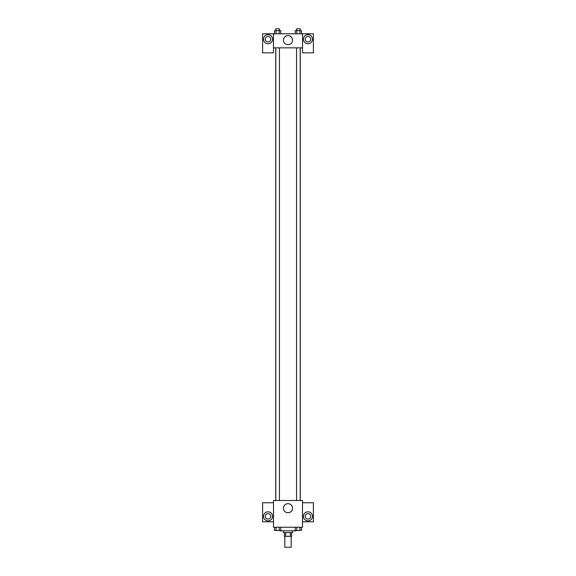 <?xml version="1.0" encoding="UTF-8"?>
<svg xmlns="http://www.w3.org/2000/svg" width="576" height="576" viewBox="0 0 576 576"><rect width="100%" height="100%" fill="white"/><g stroke="black" fill="none" stroke-linecap="round" stroke-linejoin="round"><path stroke-width="0.86" d="M284.825 536.314L284.825 547.2L291.175 547.2L291.175 536.314M290.326 532.685L290.326 536.314L284.371 536.314L284.371 532.685M290.326 536.314L291.629 536.314L291.629 532.685M292.536 530.87L292.536 532.685L283.464 532.685L283.464 530.87M285.674 532.685L285.674 536.314M279.835 530.417L279.835 530.87L296.165 530.87L296.165 530.417M302.515 527.242L273.485 527.242L273.485 500.486L302.515 500.486L302.515 527.242M268.042 520.891A4.536 4.536 0 0 1 264.118 514.094A4.536 4.536 0 0 1 271.973 514.094A4.536 4.536 0 0 1 268.042 520.891M273.485 521.798L262.598 521.798L262.598 502.754L273.485 502.754M265.32 516.362A2.722 2.722 0 0 1 268.042 513.641A2.722 2.722 0 0 1 270.763 516.362A2.722 2.722 0 0 1 268.042 519.077A2.722 2.722 0 0 1 265.32 516.362M288 512.748A4.55 4.55 0 0 1 284.062 505.922A4.55 4.55 0 0 1 291.938 505.922A4.55 4.55 0 0 1 288 512.748M307.958 520.891A4.536 4.536 0 0 1 304.027 514.094A4.536 4.536 0 0 1 311.882 514.094A4.536 4.536 0 0 1 307.958 520.891M302.515 521.798L313.402 521.798L313.402 502.754L302.515 502.754M305.237 516.362A2.722 2.722 0 0 1 307.958 513.641A2.722 2.722 0 0 1 310.68 516.362A2.722 2.722 0 0 1 307.958 519.077A2.722 2.722 0 0 1 305.237 516.362M300.262 47.851L300.262 500.486M296.561 500.486L296.561 47.851M279.439 47.851L279.439 500.486M302.515 47.851L302.515 52.841L313.402 52.841L313.402 33.79L302.515 33.79L302.515 47.851L273.485 47.851L273.485 52.841L262.598 52.841L262.598 33.79L273.485 33.79L273.485 47.851M270.763 39.233A2.722 2.722 0 0 1 268.042 41.954A2.722 2.722 0 0 1 265.32 39.233A2.722 2.722 0 0 1 268.042 36.511A2.722 2.722 0 0 1 270.763 39.233M268.042 43.769A4.536 4.536 0 0 1 264.118 36.965A4.536 4.536 0 0 1 271.973 36.965A4.536 4.536 0 0 1 268.042 43.769M310.68 39.233A2.722 2.722 0 0 1 306.598 41.587A2.722 2.722 0 0 1 306.598 36.878A2.722 2.722 0 0 1 310.68 39.233M307.958 43.769A4.536 4.536 0 0 1 304.027 36.965A4.536 4.536 0 0 1 311.882 36.965A4.536 4.536 0 0 1 307.958 43.769M302.515 33.79L273.485 33.79M283.45 40.14A4.55 4.55 0 0 1 290.275 36.202A4.55 4.55 0 0 1 290.275 44.078A4.55 4.55 0 0 1 283.45 40.14M301.522 33.79L301.522 30.614L295.236 30.614L295.236 33.79M299.945 30.614L299.945 33.79M296.806 30.614L296.806 33.79M296.561 30.614L296.561 28.8L300.19 28.8L300.19 30.614M280.764 33.79L280.764 30.614L274.478 30.614L274.478 33.79M279.194 30.614L279.194 33.79M276.055 30.614L276.055 33.79M275.81 30.614L275.81 28.8L279.439 28.8L279.439 30.614M301.522 527.242L301.522 530.417L295.236 530.417L295.236 527.242M299.945 527.242L299.945 530.417M296.806 527.242L296.806 530.417M300.19 530.417L296.561 530.431M280.764 527.242L280.764 530.417L274.478 530.417L274.478 527.242M279.194 527.242L279.194 530.417M276.055 527.242L276.055 530.417M279.439 530.417L275.81 530.431M275.738 47.851L275.738 500.486M300.19 500.486L300.19 47.851M275.81 47.851L275.81 500.486"/></g></svg>
